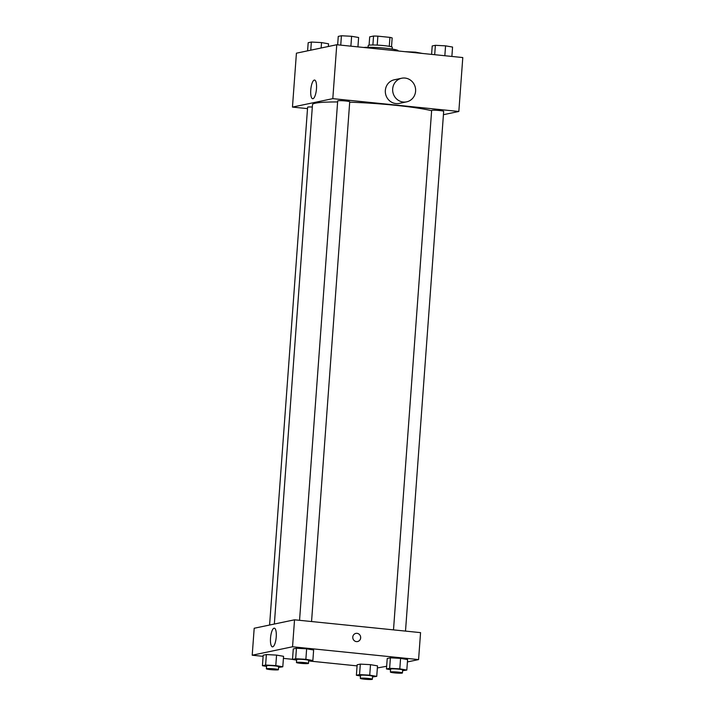 <?xml version="1.0" encoding="UTF-8"?>
<svg xmlns="http://www.w3.org/2000/svg" width="715" height="715" viewBox="0 0 715 715"><rect width="100%" height="100%" fill="white"/><g stroke="black" fill="none" stroke-linecap="round" stroke-linejoin="round"><path stroke-width="1.07" d="M369.074 45.17L369.691 36.849L373.543 36.045A11.672 1.046 -175.8 0 1 377.878 36.161L389.934 37.386A11.672 1.046 -175.8 0 1 392.16 37.94L391.516 46.815M368.109 47.288L368.234 45.501A12.066 1.081 4.2 0 1 380.344 45.304A12.066 1.081 4.2 0 1 392.294 47.262L392.16 49.049M372.89 44.982L373.543 36.045M389.282 46.323L389.934 37.386M377.216 45.108L377.878 36.161M398.067 50.971L398.085 50.702A18.09 1.627 -175.8 0 0 384.134 48.084A18.09 1.627 -175.8 0 0 363.801 47.485M307.513 108.626L292.462 107.089L296.421 53.178L336.765 44.732L462.793 57.558L458.833 111.469L443.425 114.695M431.628 110.718A63.322 5.693 -175.8 0 0 349.698 102.191M337.614 101.959A63.322 5.693 -175.8 0 0 312.491 104.64L274.346 624.034M292.462 107.089L332.806 98.643L458.833 111.469M311.552 621.541L349.724 101.798A6.033 0.545 -175.8 0 0 343.745 100.815A6.033 0.545 -175.8 0 0 337.695 100.913L299.549 620.325M405.503 631.104L443.675 111.352A6.033 0.545 -175.8 0 0 437.696 110.369A6.033 0.545 -175.8 0 0 431.646 110.468L393.5 629.879M269.591 625.035L307.62 107.205A6.033 0.545 4.2 0 1 312.321 107.027M332.806 98.643L336.765 44.732M310.766 89.992A9.393 2.789 95.8 0 1 314.573 80.053A9.393 2.789 95.8 0 1 316.396 89.67A9.393 2.789 95.8 0 1 312.669 98.733A9.393 2.789 95.8 0 1 310.766 89.992M406.612 101.852L399.283 103.389A12.066 11.467 -101.8 0 1 385.582 93.933A12.066 11.467 -101.8 0 1 394.331 79.776L401.669 78.239A12.066 11.467 -101.8 0 1 405.021 78.06A12.066 11.467 -101.8 0 1 415.603 89.447A12.066 11.467 -101.8 0 1 406.612 101.852A12.066 11.467 -101.8 0 1 392.919 92.396A12.066 11.467 -101.8 0 1 401.669 78.239M263.12 656.325L252.207 655.217L254.191 628.253L294.535 619.807L420.563 632.632L418.579 659.587L407.416 661.929M386.654 666.273L377.359 667.944M296.627 660.124L292.507 659.418L293.275 648.934L296.457 648.264L306.637 648.809L313.635 650.015L306.637 648.809L305.868 659.293L312.866 660.499L308.648 661.107M360.503 675.979L356.383 675.273L357.151 664.789L360.324 664.119L370.504 664.664L377.511 665.871L370.504 664.664L369.735 675.148L376.742 676.354L372.524 676.962M252.207 655.217L292.551 646.771L418.579 659.587M357.071 665.88L310.024 661.098M292.515 659.31L283.408 658.39M390.578 669.687L386.457 668.972L387.226 658.488L390.399 657.827L400.579 658.372L407.586 659.579L400.579 658.372L399.81 668.856L406.817 670.062L402.599 670.67M266.552 666.425L262.432 665.71L263.2 655.226L266.382 654.565L276.562 655.101L283.569 656.316L276.562 655.101L275.793 665.585L282.791 666.791L278.573 667.408M292.551 646.771L294.535 619.807M270.52 638.111A9.393 2.789 95.8 0 1 274.319 628.172A9.393 2.789 95.8 0 1 276.151 637.798A9.393 2.789 95.8 0 1 272.424 646.852A9.393 2.789 95.8 0 1 270.52 638.111M355.873 633.392A4.147 3.941 -101.8 0 1 360.664 637.244A4.147 3.941 -101.8 0 1 352.861 638.263A4.147 3.941 -101.8 0 1 357.026 633.338A4.147 3.941 -101.8 0 1 357.572 641.516M262.432 665.71L265.614 665.048L275.793 665.585M278.412 669.687L278.627 666.693A6.033 0.545 -175.8 0 0 272.656 665.71A6.033 0.545 -175.8 0 0 266.597 665.808L266.382 668.811A6.033 0.545 -175.8 0 0 270.565 669.633A6.033 0.545 -175.8 0 0 278.412 669.687A6.033 0.545 -175.8 0 0 272.433 668.704A6.033 0.545 -175.8 0 0 266.382 668.811M282.791 666.791L283.569 656.316M263.2 655.226L266.382 654.565L276.562 655.101M265.614 665.048L266.382 654.565M292.507 659.418L295.679 658.747L305.868 659.293M308.487 663.395L308.701 660.401A6.033 0.545 -175.8 0 0 302.731 659.418A6.033 0.545 -175.8 0 0 296.671 659.516L296.457 662.51A6.033 0.545 -175.8 0 0 300.631 663.332A6.033 0.545 -175.8 0 0 308.487 663.395A6.033 0.545 -175.8 0 0 302.508 662.412A6.033 0.545 -175.8 0 0 296.457 662.51M312.866 660.499L313.635 650.015M293.275 648.934L296.457 648.264L306.637 648.809M295.679 658.747L296.457 648.264M356.383 675.273L359.556 674.602L369.735 675.148M372.354 679.25L372.578 676.256A6.033 0.545 -175.8 0 0 366.598 675.273A6.033 0.545 -175.8 0 0 360.548 675.371L360.324 678.365A6.033 0.545 -175.8 0 0 364.507 679.196A6.033 0.545 -175.8 0 0 372.354 679.25A6.033 0.545 -175.8 0 0 366.384 678.267A6.033 0.545 -175.8 0 0 360.324 678.365M376.742 676.354L377.511 665.871M357.151 664.789L360.324 664.119L370.504 664.664M359.556 674.602L360.324 664.119M386.457 668.972L389.63 668.311L399.81 668.856M402.429 672.958L402.652 669.955A6.033 0.545 -175.8 0 0 396.673 668.981A6.033 0.545 -175.8 0 0 390.622 669.079L390.399 672.073A6.033 0.545 -175.8 0 0 394.582 672.895A6.033 0.545 -175.8 0 0 402.429 672.958A6.033 0.545 -175.8 0 0 396.459 671.975A6.033 0.545 -175.8 0 0 390.399 672.073M406.817 670.062L407.586 659.579M387.226 658.488L390.399 657.827L400.579 658.372M389.63 668.311L390.399 657.827M307.584 50.845L308.183 42.712L311.356 42.042L321.544 42.587L328.543 43.794L328.346 46.493M321.142 48.003L321.544 42.587M310.766 50.175L311.356 42.042M337.641 44.822L338.258 36.411L341.43 35.75L351.61 36.295L358.617 37.502L357.929 46.886M350.886 46.171L351.61 36.295M340.742 45.134L341.43 35.75M404.976 51.677L415.487 52.15L422.485 53.455M415.442 52.74L415.487 52.15M431.592 54.385L432.209 45.974L435.381 45.313L445.561 45.849L452.568 47.056L451.88 56.449M444.837 55.734L445.561 45.849M434.693 54.698L435.381 45.313"/></g></svg>
